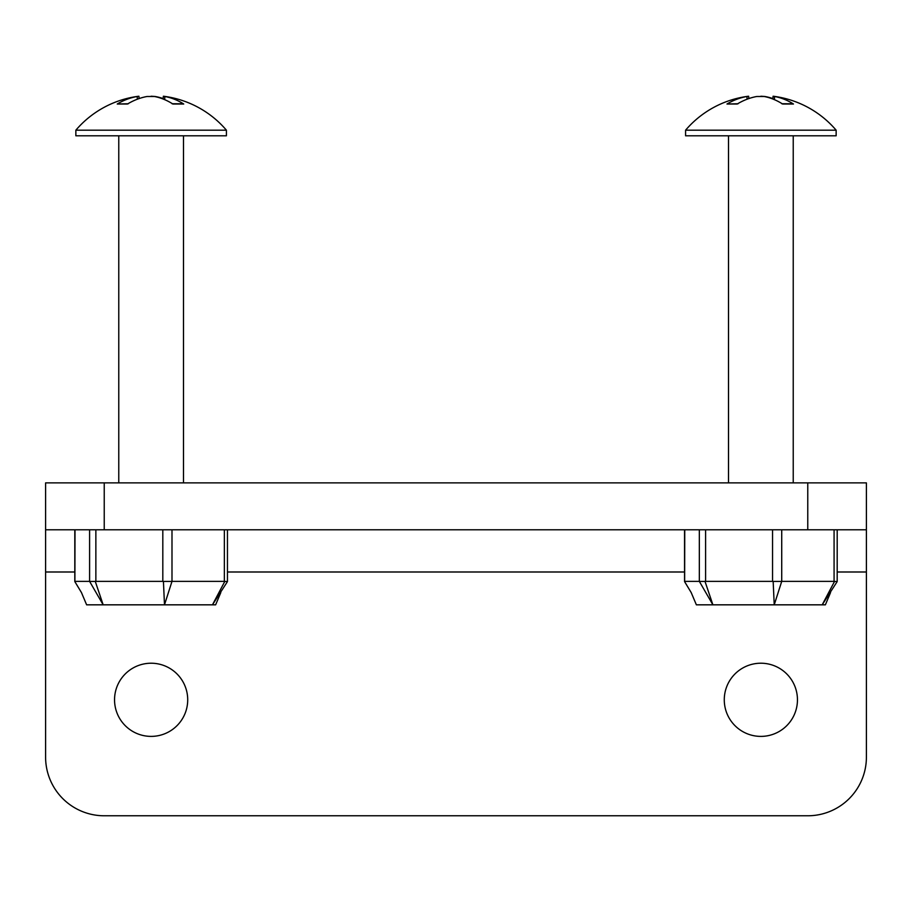 <?xml version="1.0" encoding="UTF-8"?>
<svg xmlns="http://www.w3.org/2000/svg" width="912" height="912" viewBox="0 0 912 912"><rect width="100%" height="100%" fill="white"/><g stroke="black" fill="none" stroke-linecap="round" stroke-linejoin="round"><path stroke-width="1.37" d="M187.712 699.812A36.583 36.583 0 0 1 132.844 731.492A36.583 36.583 0 0 1 132.844 668.12A36.583 36.583 0 0 1 187.712 699.812M797.453 699.812A36.583 36.583 0 0 1 742.573 731.492A36.583 36.583 0 0 1 742.573 668.12A36.583 36.583 0 0 1 797.453 699.812M866.4 571.995L866.4 482.881L45.6 482.881L45.6 757.142A58.63 58.63 0 0 0 104.23 815.773L807.77 815.773A58.63 58.63 0 0 0 866.4 757.142L866.4 571.995L837.193 571.995M45.6 529.781L866.4 529.781M748.832 98.576L748.627 96.227L746.939 96.501A98.952 73.94 82.5 0 0 726.989 104.025L738.116 103.751M792.517 103.751L793.463 104.025A98.952 70.121 -82.9 0 0 774.596 96.501L773.125 96.227A98.963 98.963 0 0 1 836.144 130.188L685.585 130.188L685.585 135.797L836.144 135.797L836.144 130.188M726.989 104.025L737.204 104.025A98.952 69.278 -83 0 1 756.766 96.501L764.188 96.501A98.952 65.185 83.3 0 1 782.644 104.025L793.463 104.025M772.897 98.576A98.952 69.278 83 0 0 764.963 96.501L760.87 96.227M139.103 98.576L138.898 96.227L137.199 96.501A98.952 73.94 82.5 0 0 117.249 104.025L128.375 103.751M182.776 103.751L183.722 104.025A98.952 70.121 -82.9 0 0 164.855 96.501L163.396 96.227A98.963 98.963 0 0 1 226.415 130.188L75.856 130.188L75.856 135.797L226.415 135.797L226.415 130.188M117.249 104.025L127.463 104.025A98.952 69.278 -83 0 1 147.037 96.501L154.447 96.501A98.952 65.185 83.3 0 1 172.915 104.025L183.722 104.025M163.168 98.576A98.952 69.278 83 0 0 155.234 96.501L151.13 96.227M162.815 529.781L162.815 581.377L163.43 581.411L164.491 604.827L212.462 604.827L227.453 581.594L224.808 581.411L212.462 604.827L215.631 604.827L220.807 592.561M89.593 529.781L89.593 581.377L103.17 604.827L164.491 604.827L171.992 581.377L171.992 529.781M224.352 529.781L224.352 581.377L171.992 581.377M89.752 581.411L95.27 581.411L103.17 604.827L86.629 604.827L81.453 592.561L74.841 581.617M74.898 581.411L75.012 529.781M89.593 581.377L75.012 581.377M95.27 581.411L95.863 581.377L95.863 529.781M162.815 581.377L95.863 581.377M171.502 581.411L163.43 581.411M772.544 529.781L772.544 581.377L773.159 581.411L774.231 604.827L822.202 604.827L837.182 581.582L834.548 581.411L822.202 604.827L825.371 604.827L830.547 592.561M837.193 529.781L837.182 581.594M699.333 529.781L699.333 581.377L712.899 604.827L774.231 604.827L781.721 581.377L781.721 529.781M834.081 529.781L834.081 581.377L781.721 581.377M699.493 581.411L704.999 581.411L712.899 604.827L696.369 604.827L691.193 592.561L684.581 581.617M684.638 581.411L684.752 529.781M699.333 581.377L684.752 581.377M704.999 581.411L705.603 581.377L705.603 529.781M772.544 581.377L705.603 581.377M781.231 581.411L773.159 581.411M684.547 571.995L227.453 571.995M74.807 571.995L45.6 571.995M104.23 482.881L104.23 529.781M807.77 482.881L807.77 529.781M746.939 96.501L747.088 99.203M774.596 96.501L774.391 99.659M137.199 96.501L137.359 99.203M164.855 96.501L164.662 99.659M728.506 135.797L728.506 482.881M793.235 135.797L793.235 482.881M792.471 103.751L781.801 103.751M773.102 96.227L772.863 99.032M748.604 96.227A98.963 98.963 0 0 0 685.585 130.188M118.765 135.797L118.765 482.881M183.494 135.797L183.494 482.881M182.731 103.751L172.06 103.751M163.373 96.227L163.123 99.032M138.875 96.227A98.963 98.963 0 0 0 75.856 130.188M81.339 592.367L74.818 581.582M74.807 529.781L74.807 581.56M227.453 529.781L227.453 581.56M691.079 592.367L684.559 581.582L684.547 529.781"/></g></svg>
